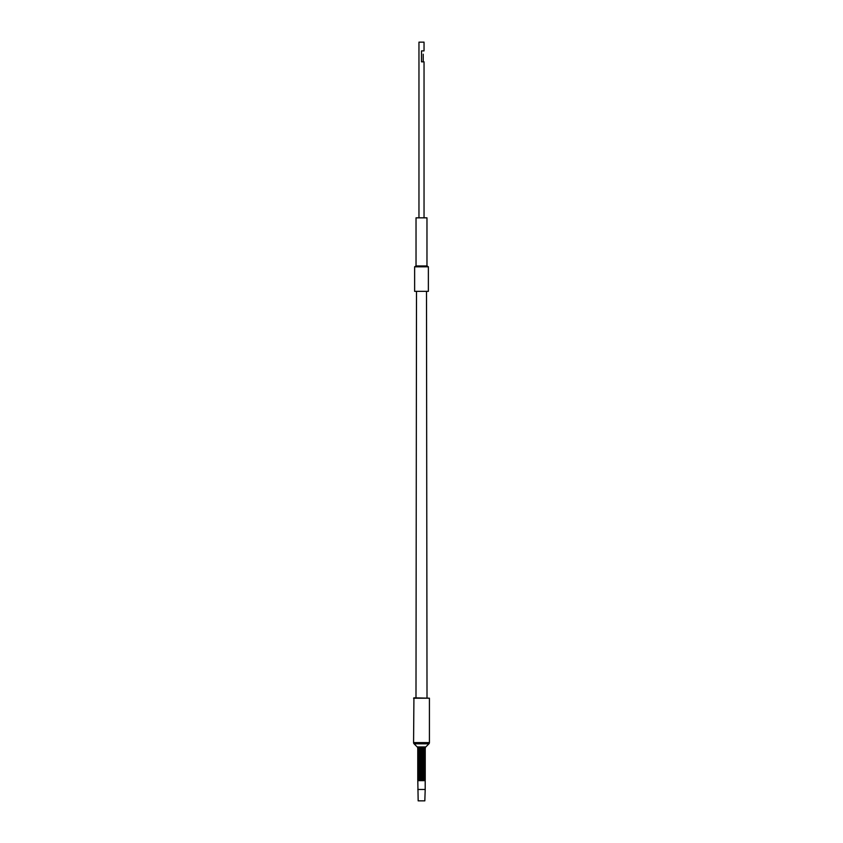 <?xml version="1.0" encoding="UTF-8"?>
<svg xmlns="http://www.w3.org/2000/svg" width="843" height="843" viewBox="0 0 843 843"><rect width="100%" height="100%" fill="white"/><g stroke="black" fill="none" stroke-linecap="round" stroke-linejoin="round"><path stroke-width="1.26" d="M421.5 291.341L414.63 291.341L414.63 266.809L428.37 266.809L428.37 291.341L421.5 291.341M426.969 265.966L426.969 217.842L416.031 217.842L416.031 265.966L426.969 265.966L428.37 266.809M416.505 291.341L415.989 697.846M426.495 291.341L427.011 697.846M425.199 789.48L424.83 800.85L418.17 800.85L417.801 780.66L425.199 780.66L425.199 789.48L417.801 789.48M425.789 746.951L417.211 746.951L414.082 743.821A1.718 1.718 0 0 1 413.576 742.609L413.924 697.846L429.424 698.194L429.424 742.609A1.718 1.718 0 0 1 428.918 743.821L425.789 746.951A1.718 1.718 90 0 0 425.346 747.73L425.251 748.605L417.749 748.605L417.685 747.783L425.315 747.783M417.211 746.951A1.718 1.718 -90 0 1 417.654 747.73L417.685 747.783M417.706 748.784L425.293 748.784L418.149 749.174L417.749 748.605M417.706 749.817L425.251 749.891L418.149 750.207L418.149 749.174M425.293 749.817L417.749 749.638M417.706 750.85L425.251 750.934L418.149 751.239L418.149 750.207M425.293 750.85L417.749 750.681M417.706 751.882L425.251 751.967L418.149 752.272L418.149 751.239M425.293 751.882L417.749 751.714M417.706 752.915L425.251 752.999L418.149 753.305L418.149 752.272M425.293 752.915L417.749 752.746M417.706 753.948L425.251 754.032L418.149 754.337L418.149 753.305M425.293 753.948L417.749 753.779M417.706 754.98L425.251 755.065L418.149 755.37L418.149 754.337M425.293 754.98L417.749 754.812M417.706 756.013L425.251 756.097L418.149 756.403L418.149 755.37M425.293 756.013L417.749 755.844M417.706 757.046L425.251 757.13L418.149 757.435L418.149 756.403M425.293 757.046L417.749 756.877M417.706 758.078L425.251 758.163L418.149 758.468L418.149 757.435M425.293 758.078L417.749 757.91M417.706 759.111L425.251 759.195L418.149 759.501L418.149 758.468M425.293 759.111L417.749 758.942M417.706 760.144L425.251 760.228L418.149 760.534L418.149 759.501M425.293 760.144L417.749 759.975M417.706 761.187L425.251 761.261L418.149 761.577L418.149 760.534M425.293 761.187L417.749 761.008M417.706 762.22L425.251 762.293L418.149 762.609L418.149 761.577M425.293 762.22L417.749 762.04M417.706 763.252L425.251 763.326L418.149 763.642L418.149 762.609M425.293 763.252L417.749 763.073M417.706 764.285L425.251 764.369L418.149 764.675L418.149 763.642M425.293 764.285L417.749 764.116M417.706 765.318L425.251 765.402L418.149 765.707L418.149 764.675M425.293 765.318L417.749 765.149M417.706 766.35L425.251 766.435L418.149 766.74L418.149 765.707M425.293 766.35L417.749 766.182M417.706 767.383L425.251 767.467L418.149 767.773L418.149 766.74M425.293 767.383L417.749 767.214M417.706 768.416L425.251 768.5L418.149 768.805L418.149 767.773M425.293 768.416L417.749 768.247M417.706 769.448L425.251 769.533L418.149 769.838L418.149 768.805M425.293 769.448L417.749 769.28M417.706 770.481L425.251 770.565L418.149 770.871L418.149 769.838M425.293 770.481L417.749 770.312M417.706 771.514L425.251 771.598L418.149 771.903L418.149 770.871M425.293 771.514L417.749 771.345M417.706 772.546L425.251 772.631L418.149 772.936L418.149 771.903M425.293 772.546L417.749 772.378M417.706 773.579L425.251 773.663L418.149 773.969L418.149 772.936M425.293 773.579L417.749 773.41M417.706 774.622L425.251 774.696L418.149 775.012L418.149 773.969M425.293 774.622L417.749 774.443M417.706 775.655L425.251 775.729L418.149 776.045L418.149 775.012M425.293 775.655L417.749 775.476M417.706 776.688L425.251 776.761L418.149 777.077L418.149 776.045M425.293 776.688L417.749 776.508M417.706 777.72L425.251 777.804L418.149 778.11L418.149 777.077M425.293 777.72L417.749 777.552M417.706 778.753L425.251 778.837L418.149 779.143L418.149 778.11M425.293 778.753L417.749 778.584M417.706 779.786L425.251 779.87L418.149 780.175L418.149 779.143M425.293 779.786L417.749 779.617M424.04 217.842L424.04 61.834L421.5 61.834L421.5 50.896L424.04 50.896L424.04 42.15L418.96 42.15L418.96 217.842M421.5 55.933C423.723 53.71 423.723 53.71 421.5 55.933M413.576 698.194L429.424 698.194M413.576 742.609L429.424 742.609M414.082 743.821L428.918 743.821M417.654 747.73L425.346 747.73M424.851 748.141L418.149 748.141M424.851 748.299L418.149 748.299M417.749 748.858L425.251 748.858M425.293 748.689L417.706 748.689M425.293 749.722L417.706 749.722M425.293 750.755L417.706 750.755M425.293 751.787L417.706 751.787M425.293 752.82L417.706 752.82M425.293 753.863L417.706 753.863M425.293 754.896L417.706 754.896M425.293 755.929L417.706 755.929M425.293 756.961L417.706 756.961M425.293 757.994L417.706 757.994M425.293 759.027L417.706 759.027M425.293 760.059L417.706 760.059M425.293 761.092L417.706 761.092M425.293 762.125L417.706 762.125M425.293 763.157L417.706 763.157M425.293 764.19L417.706 764.19M425.293 765.223L417.706 765.223M425.293 766.255L417.706 766.255M425.293 767.299L417.706 767.299M425.293 768.331L417.706 768.331M425.293 769.364L417.706 769.364M425.293 770.397L417.706 770.397M425.293 771.429L417.706 771.429M425.293 772.462L417.706 772.462M425.293 773.495L417.706 773.495M425.293 774.527L417.706 774.527M425.293 775.56L417.706 775.56M425.293 776.593L417.706 776.593M425.293 777.625L417.706 777.625M425.293 778.658L417.706 778.658M425.293 779.691L417.706 779.691M417.749 749.891L425.251 749.891M424.851 750.365L418.149 750.365M424.851 749.332L418.149 749.332M417.749 750.934L425.251 750.934M424.851 751.398L418.149 751.398M417.749 751.967L425.251 751.967M424.851 752.43L418.149 752.43M417.749 752.999L425.251 752.999M424.851 753.473L418.149 753.473M417.749 754.032L425.251 754.032M424.851 754.506L418.149 754.506M417.749 755.065L425.251 755.065M424.851 755.539L418.149 755.539M417.749 756.097L425.251 756.097M424.851 756.571L418.149 756.571M417.749 757.13L425.251 757.13M424.851 757.604L418.149 757.604M417.749 758.163L425.251 758.163M424.851 758.637L418.149 758.637M417.749 759.195L425.251 759.195M424.851 759.669L418.149 759.669M417.749 760.228L425.251 760.228M424.851 760.702L418.149 760.702M417.749 761.261L425.251 761.261M424.851 761.735L418.149 761.735M417.749 762.293L425.251 762.293M424.851 762.767L418.149 762.767M417.749 763.326L425.251 763.326M424.851 763.8L418.149 763.8M417.749 764.369L425.251 764.369M424.851 764.833L418.149 764.833M417.749 765.402L425.251 765.402M424.851 765.865L418.149 765.865M417.749 766.435L425.251 766.435M424.851 766.909L418.149 766.909M417.749 767.467L425.251 767.467M424.851 767.941L418.149 767.941M417.749 768.5L425.251 768.5M424.851 768.974L418.149 768.974M417.749 769.533L425.251 769.533M424.851 770.007L418.149 770.007M417.749 770.565L425.251 770.565M424.851 771.039L418.149 771.039M417.749 771.598L425.251 771.598M424.851 772.072L418.149 772.072M417.749 772.631L425.251 772.631M424.851 773.105L418.149 773.105M417.749 773.663L425.251 773.663M424.851 774.137L418.149 774.137M417.749 774.696L425.251 774.696M424.851 775.17L418.149 775.17M417.749 775.729L425.251 775.729M424.851 776.203L418.149 776.203M417.749 776.761L425.251 776.761M424.851 777.235L418.149 777.235M417.749 777.804L425.251 777.804M424.851 778.268L418.149 778.268M417.749 778.837L425.251 778.837M424.851 779.301L418.149 779.301M417.749 779.87L425.251 779.87M424.851 780.344L418.149 780.344M417.833 780.576L425.167 780.576M416.031 265.966L414.63 266.809M423.218 54.205L423.218 61.834"/></g></svg>
